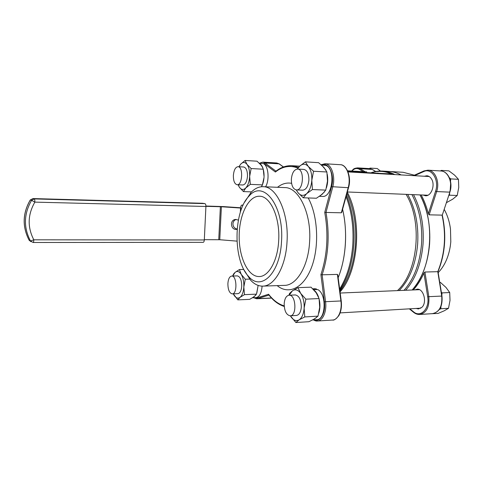 <?xml version="1.0" encoding="UTF-8"?>
<svg xmlns="http://www.w3.org/2000/svg" width="483" height="483" viewBox="0 0 483 483"><rect width="100%" height="100%" fill="white"/><g stroke="black" fill="none" stroke-linecap="round" stroke-linejoin="round"><path stroke-width="0.72" d="M389.98 173.934L347.887 171.531L389.98 173.934L390.373 174.321L391.375 174.128L390.825 173.862L391.375 174.128L391.17 174.369M364.816 172.497L364.864 171.767L359.171 171.495M364.182 172.461L364.23 171.737M353.616 171.857L353.665 171.157L352.373 171.097M352.626 171.803L352.668 171.109M351.521 171.737L351.57 171.006L348.563 170.873M345.345 244.458C344.506 256.733 342.109 267.817 338.16 277.707C346.021 258.526 347.838 231.357 342.598 209.266C345.17 220.52 346.088 232.251 345.345 244.458M348.515 171.568L348.563 170.831L347.561 170.777M352.324 171.785L352.373 171.048L351.57 171.006M356.937 172.051L356.985 171.32L353.665 171.157M355.959 171.99L356.007 171.266M359.129 172.171L359.177 171.459L356.985 171.32M359.05 172.171L359.098 171.447M358.76 172.153L358.809 171.423M390.825 173.862L382.138 173.488M375.219 173.089L382.276 173.494M354.794 171.924L354.836 171.211M357.559 172.081L357.607 171.35M358.392 172.129L358.44 171.399M366.7 171.888L366.651 172.6L366.718 171.894L364.864 171.767M366.549 172.594L366.597 171.882M366.277 172.582L366.325 171.857M365.595 172.54L365.643 171.815M429.574 244.229C427.829 263.47 422.015 278.727 412.138 289.993C431.609 269.919 435.799 222.283 419.999 194.909C427.509 209.193 430.703 225.633 429.574 244.229M377.44 173.216L378.002 173.017M388.972 171.453C393.096 171.688 397.153 172.854 401.15 174.937C397.153 172.854 393.096 171.688 388.972 171.453L382.681 171.079C386.774 171.314 390.807 172.479 394.774 174.574M359.757 172.208L359.805 171.519M363.186 172.407L363.234 171.682L359.43 169.316C356.822 167.873 354.317 168.44 351.92 171.024M365.933 172.564L365.981 171.833M360.795 172.268L360.843 171.568M362.002 172.334L362.045 171.622M340.255 164.703C346.383 164.256 351.872 177.001 348.551 187.555L348.189 187.688C351.262 177.352 346.764 164.667 340.255 164.703L324.968 163.755C331.35 163.701 335.757 176.536 332.739 187.012L325.983 212.448L341.306 212.798L341.789 212.218L348.533 187.627M341.246 300.969L337.792 274.936L337.382 274.398L322.125 274.809C328.518 255.181 329.804 234.394 325.983 212.448L324.751 212.405L331.567 186.661C334.942 175.1 328.706 161.648 321.817 164.957M337.382 274.398L340.901 300.957L341.246 300.994C341.892 306.735 341.083 311.62 338.825 315.64C336.035 319.07 333.916 320.537 332.455 320.042C337.985 320.138 342.326 310.575 340.901 300.957L325.572 301.706L322.125 274.809L320.905 274.646C327.323 255.072 328.609 234.321 324.751 212.405M275.817 171.296L275.407 172.026L264.231 163.659L260.337 163.188M244.313 270.389L250.393 279.947C254.088 284.04 258.109 286.099 262.462 286.129C274.169 286.594 285.785 267.002 287.023 241.868C289.015 213.081 276.572 186.335 263.132 186.698C258.785 186.583 254.734 188.509 250.991 192.476L244.561 202.28M281.523 241.355C284.137 205.106 262.885 179.042 248.962 196.183C233.313 211.632 232.987 260.265 248.419 276.246C260.717 291.641 280.092 273.813 281.523 241.355M268.826 294.89L268.602 294.25C273.233 300.287 278.431 304.163 284.197 305.866M278.673 240.751C280.255 217.598 270.341 195.923 259.474 196.237C248.419 195.82 239.224 214.953 239.17 236.054C238.934 257.149 247.87 276.596 258.93 276.554C268.409 276.958 277.695 261.001 278.673 240.751M227.885 283.527C228.278 278.926 229.558 276.433 231.731 276.053C236.948 275.545 237.461 294.274 232.202 293.881C229.365 293.115 227.928 289.661 227.885 283.527M252.531 297.788L255.966 297.637C259.443 297.045 261.49 293.211 262.094 286.129M258.121 285.405L256.847 292.909M255.736 295.198L252.603 297.739M257.94 286.491L256.485 294.153L254.082 296.731L249.669 299.357L237.811 299.877L233.307 293.839L234.11 295.318C235.97 298.138 237.956 298.802 240.063 297.329C242.218 295.445 243.474 291.998 243.83 286.98C244.006 281.897 243.148 277.695 241.265 274.38C239.29 271.368 237.219 270.709 235.07 272.394L232.758 276.028M237.763 293.664L237.847 293.664C240.015 293.296 241.301 290.82 241.711 286.238C241.657 280.092 240.208 276.644 237.364 275.902L237.195 275.908M232.625 276.028L233.669 273.855L235.07 272.394L239.387 269.55L241.265 274.38L245.298 279.228L243.83 286.98L244.483 294.642L240.063 297.329L237.811 299.877M243.812 269.454L239.387 269.55M249.669 279.102L245.298 279.228M256.485 294.153L244.483 294.642M380.441 171.036L377.235 168.531L370.05 168.096L370.721 168.778M233.374 175.456C233.893 170.034 235.432 167.112 238.004 166.689C243.402 166.508 242.466 185.472 237.135 184.741C234.599 184.053 233.343 180.956 233.374 175.456M369.459 168.591L370.05 168.096M265.572 186.8C269.852 179.857 268.288 165.065 263.169 163.526L259.286 163.163M259.655 163.52C261.17 164.425 262.347 166.237 263.181 168.947M263.277 169.291C264.545 174.526 264.279 179.664 262.468 184.711M262.191 185.369L261.502 186.734M259.268 163.139L261.997 163.405M263.929 175.607L263.265 169.213L262.299 166.925L261.176 165.234L257.053 161.195L245.068 160.465L247.018 164.413L251.142 168.549L249.657 176.41L250.309 184.361L245.787 187.959C248.002 185.436 249.288 181.584 249.657 176.41C249.838 171.217 248.956 167.221 247.018 164.413C244.984 161.944 242.858 161.871 240.649 164.202L239.013 166.744M261.394 186.746L262.414 184.886L263.784 178.426M263.265 169.213L251.142 168.549M262.414 184.886L250.309 184.361M242.695 184.977L242.816 184.983C245.382 184.591 246.934 181.68 247.477 176.271C247.501 170.771 246.239 167.679 243.698 167.003L243.577 166.997M251.565 191.884L243.45 191.582L239.453 187.368L238.053 184.778M238.143 184.784L239.453 187.368C241.403 189.946 243.517 190.145 245.787 187.959L243.45 191.582M238.916 166.738L240.649 164.202L245.068 160.465M446.383 202.697L452.728 199.171L457.208 195.506L458.753 187.464L458.452 179.32L454.569 175.118L448.924 170.873L441.239 170.39L442.078 171.145M449.329 177.653L450.711 178.891L458.452 179.32M450.711 178.891L450.524 181.336M449.649 192.808L449.468 195.186L457.208 195.506M291.358 179.145C292.04 172.884 294.105 169.521 297.54 169.056C304.749 168.899 303.535 190.815 296.411 189.922C293.012 189.107 291.327 185.514 291.358 179.145M440.478 170.952L441.239 170.39M449.468 195.186L448.689 195.718M321.376 164.938L324.015 165.204M319.498 196.321L322.354 196.424C332.751 197.825 335.914 168.09 325.572 165.367L321.418 164.969M321.926 165.421L325.916 170.119M327.233 174.254C328.108 178.855 327.83 183.377 326.411 187.821M324.552 191.836L320.078 195.917M306.633 193.665L303.27 197.789L298.18 192.874C300.782 195.887 303.602 196.146 306.633 193.665C309.597 190.785 311.318 186.341 311.807 180.346L312.435 189.553L306.633 193.665M305.395 161.853L308.257 166.436C305.528 163.568 302.69 163.477 299.744 166.152L305.395 161.853L318.593 162.68L323.858 167.359L326.894 171.984L313.539 171.242L311.807 180.346C312.042 174.333 310.859 169.696 308.257 166.436L313.539 171.242M297.341 169.05L299.744 166.152L297.679 168.555M303.27 197.789L316.437 198.235L322.203 194.251L325.777 190.103L327.486 181.107L326.894 171.984M325.777 190.103L312.435 189.553M296.49 190.368L298.18 192.874L296.248 189.91M302.527 190.169L302.684 190.181C306.101 189.741 308.166 186.402 308.891 180.165C308.909 173.802 307.218 170.215 303.825 169.406L303.662 169.4M430.776 313.757L438.093 313.425L444.167 310.829L448.502 308.299L450.023 300.378L449.715 292.541L445.96 287.403L440.448 282.422L439.759 282.446M441.329 292.13L442.017 292.897L449.715 292.541M440.985 306.445L440.804 308.764L448.502 308.299M440.804 308.764L439.119 309.603M442.017 292.897L441.836 295.27M284.191 303.59C284.68 298.44 286.328 295.644 289.13 295.204C296.043 294.515 297.117 316.166 290.132 315.816C286.262 314.916 284.276 310.841 284.191 303.59M314.053 290.15C315.973 291.629 317.494 293.99 318.605 297.244M319.269 299.635C320.277 304.465 320.12 308.999 318.78 313.225M316.528 317.506L312.688 319.927M312.652 319.945L316.474 319.71C325.723 320.314 327.003 294.449 317.929 289.655L313.37 289.42M312.893 288.937L316.425 288.955L314.638 288.737M316.425 288.955L316.389 289.565M290.398 315.804L290.941 316.715C293.459 320.404 296.194 321.449 299.128 319.837C301.996 317.808 303.668 313.902 304.139 308.118C304.368 302.249 303.221 297.341 300.704 293.404C298.059 289.818 295.312 288.937 292.457 290.766L289.232 295.198M296.266 315.459L296.363 315.459C299.146 315.025 300.8 312.247 301.314 307.128C301.205 299.871 299.212 295.801 295.348 294.938L295.095 294.95M288.919 295.216L289.552 293.447L292.457 290.766L297.957 287.645L300.704 293.404L305.848 299.164L304.139 308.118L304.779 316.933L299.128 319.837L295.892 322.535L290.386 315.804M304.779 316.933L317.995 316.142L314.566 318.877L308.945 321.696L295.892 322.535M317.995 316.142L319.686 307.297L319.082 298.554L316.166 292.764L311.04 287.168L297.957 287.645M319.082 298.554L305.848 299.164M237.159 229.045C234.448 228.423 233.041 226.672 232.939 223.78C233.144 221.655 234.195 220.206 236.09 219.433M236.755 229.377L237.141 229.298L236.755 229.377C230.626 230.391 229.365 219.819 235.577 219.451L238.385 220.085M236.954 241.126L219.759 239.731L204.333 239.671M205.921 206.03L223.074 206.579L240.6 207.762M240.564 208.04L221.395 206.748L205.921 206.326M205.915 206.476L204.315 239.96L33.822 239.816C27.314 227.215 27.658 214.651 34.861 202.123L205.915 206.476C205.927 204.84 205.583 203.886 204.901 203.621L202.516 203.277M203.059 242.327L203.174 242.345C203.814 242.231 204.194 241.434 204.315 239.96M240.335 212.279L240.522 208.596L241.585 208.668M243.082 205.015L241.675 205.142C241.071 205.408 240.691 206.555 240.522 208.596M419.914 314.451L432.363 313.654C439.349 312.193 442.47 306.319 441.716 296.037L437.779 271.681L424.925 272.026L423.929 272.992C421.019 279.675 417.481 285.326 413.309 289.945M421.182 194.957C424.225 200.572 426.598 206.833 428.312 213.752L429.158 214.832L442.048 215.128C446.401 235.016 444.976 253.865 437.779 271.681L438.003 271.603M424.177 170.885L427.956 170.173C435.098 170.209 440.019 182.006 436.674 191.57L449.643 192.137C453.024 182.689 448.049 171.024 440.828 170.97C448.405 171.163 453.193 182.713 449.902 192.047L442.277 215.128L449.884 192.095M444.185 209.356C447.409 215.11 449.504 221.661 450.482 229.008L450.802 241.772L450.367 245.732C448.616 257.028 444.553 266.006 438.178 272.666M423.078 195.029L425.445 195.754C431.295 196.436 435.503 184.929 431.488 178.927C430.25 176.965 428.687 175.909 426.809 175.764L424.346 176.253M416.153 308.45L418.447 308.939L421.991 307.236C427.292 302.31 423.537 288.514 417.161 289.16L414.758 289.878M346.933 193.454C353.671 208.101 356.52 225 355.5 244.144C353.924 263.857 348.732 279.482 339.923 291.014M347.277 192.204C362.504 220.284 358.519 271.76 340.038 291.883M346.063 196.617C351.552 210.956 353.804 226.895 352.813 244.44C351.455 262.384 347.066 277.23 339.658 288.991M406.088 194.347C422.848 221.661 418.024 272.038 397.443 290.615M407.676 194.414C415.428 208.559 418.755 225.09 417.656 243.993C415.815 264.086 409.65 279.603 399.169 290.543M346.468 195.156C352.433 209.731 354.908 226.141 353.894 244.386C352.451 263.078 347.754 278.323 339.803 290.114M411.933 194.583C419.449 208.916 422.643 225.458 421.526 244.205C419.769 263.688 413.931 279.065 403.999 290.337M371.022 172.854C378.171 170.433 385.386 170.97 392.649 174.454M413.508 194.649C420.977 209.012 424.146 225.543 423.023 244.247C421.291 263.597 415.507 278.939 405.684 290.265M341.306 212.798L348.189 187.688L331.567 186.661M259.673 163.157L262.806 162.131L265.034 162.994L275.986 171.163M283.388 166.985L279.029 163.834L265.034 162.994L264.231 163.659M263.042 286.111L284.191 285.381C296.321 285.809 308.323 266.538 309.597 241.856C311.644 213.583 298.772 187.283 284.849 187.603L263.132 186.698M254.36 297.703L256.938 297.92L257.65 298.615L256.66 298.778L253.714 297.733M283.473 166.955L279.367 163.991L276.747 162.976L262.806 162.131M256.829 298.772L270.752 298.156M314.397 319.837C320.265 322.547 325.959 312.604 324.383 301.869L320.905 274.646M298.017 168.096C290.072 165.017 282.537 166.327 275.407 172.026M256.938 297.92L268.602 294.25M277.514 187.301C281.951 183.745 286.642 182.423 291.581 183.329M308.178 197.952C317.923 215.388 319.498 246.547 311.517 267.377C303.62 288.327 288.514 295.107 277.176 285.622M275.618 171.453C280.635 167.402 286.051 165.482 291.859 165.705L298.675 167.281M268.977 295.083L257.65 298.615L271.476 298.011M313.479 319.897C315.049 320.784 316.317 321.159 317.283 321.014C322.71 321.117 326.961 311.45 325.572 301.706L324.383 301.869M218.751 239.689L220.381 206.7M219.759 239.731L221.395 206.748M30.23 200.022L32.989 198.573L34.287 198.918L31.576 200.354L34.861 202.123C34.873 200.276 34.679 199.207 34.287 198.918L204.901 203.621M31.081 241.729L29.203 240.329C22.212 226.847 22.574 213.401 30.296 199.998L31.576 200.354C23.8 213.866 23.432 227.408 30.465 240.987L33.158 242.496C33.52 242.369 33.744 241.476 33.822 239.816L30.465 240.987L29.131 240.214M202.631 203.277L32.922 198.567M241.675 205.142L243.04 205.233M413.611 312.332L413.466 311.746C420.476 318.128 429.888 308.631 427.69 296.816L423.929 272.992M427.69 296.816L428.819 296.665C429.562 307.067 426.477 313.008 419.558 314.475C417.39 314.524 415.374 313.787 413.52 312.253L409.336 308.848M424.925 272.026L428.819 296.665L441.963 296.061C442.802 305.878 439.772 311.728 432.865 313.618M375.75 171.519L372.423 169.509L369.61 168.603L357.613 167.873L360.161 168.706L365.172 171.785M375.683 171.531L372.194 169.424L360.161 168.706L359.43 169.316M428.312 213.752L435.563 191.25L436.674 191.57L429.158 214.832M414.366 175.202L403.124 172.292L389.05 171.459M409.868 308.818L413.466 311.746M450.645 183.83L450.204 190.067M424.026 170.904L423.706 171.592L414.48 175.691M435.563 191.25C439.524 180.141 431.621 167.444 423.706 171.592M382.681 171.079C378.618 170.867 374.687 171.459 370.878 172.842M248.419 276.246L250.393 279.947M248.962 196.183L250.991 192.476M324.968 163.755L321.147 164.733M279.222 163.882L276.747 162.976M284.239 306.464C278.425 304.592 273.245 300.674 268.687 294.708M317.603 320.996L332.455 320.042M259.359 276.542L258.93 276.554M291.859 165.705L299.726 166.17M232.293 293.875L238.016 293.652M231.731 276.053L237.449 275.902M233.549 274.332L233.669 273.855M237.135 184.741L242.943 184.989M238.004 166.689L243.818 167.015M296.411 189.922L302.853 190.181M297.54 169.056L303.988 169.424M429.188 176.53L348.044 171.918M427.914 195.229L347.337 191.98M290.307 315.81L296.628 315.435M289.13 295.204L295.445 294.938M419.455 289.685L340.195 293.036M420.856 308.172L340.123 312.899M314.868 288.731L312.767 288.81M289.408 294.787L289.552 293.447M202.576 203.271L32.959 198.567L30.248 199.986C22.532 213.389 22.176 226.835 29.191 240.323L33.158 242.496L203.174 242.345M438.009 271.609C445.223 253.816 446.642 234.986 442.277 215.134M372.333 169.461L369.61 168.603M357.613 167.873C352.844 168.452 353.484 169.485 351.63 171.006M440.828 170.97L427.956 170.173L423.923 170.952L413.406 175.631M403.124 172.292L414.402 175.19M438.009 271.633L441.963 296.049"/></g></svg>
